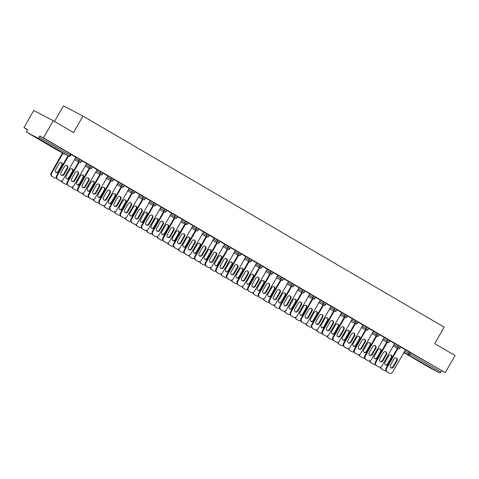 <?xml version="1.0" encoding="UTF-8"?>
<svg xmlns="http://www.w3.org/2000/svg" width="479" height="479" viewBox="0 0 479 479"><rect width="100%" height="100%" fill="white"/><g stroke="black" fill="none" stroke-linecap="round" stroke-linejoin="round"><path stroke-width="0.72" d="M39.829 139.778L48.996 144.874L39.829 139.778M420.508 362.22L429.669 367.315L420.508 362.22M54.534 121.474L63.456 105.835L82.957 116.104L444.153 327.163L434.746 343.647L455.05 355.508L445.248 372.692L410.737 352.742L410.024 353.999L440.884 372.027L441.602 370.776M23.95 127.642L27.596 129.558L26.878 130.815A1.353 0.659 -59.7 0 0 26.782 132.294L37.835 138.114A1.353 0.659 -59.7 0 0 39.092 137.245L39.805 135.988L43.451 137.91L53.259 120.726L33.752 110.451L23.95 127.642L27.507 129.719M440.884 372.027A1.353 0.659 120.3 0 1 439.626 372.896L428.585 367.082A1.353 0.659 120.3 0 1 428.573 367.076A1.353 0.659 120.3 0 1 428.561 367.07M57.642 150.328A1.353 1.353 0 0 0 57.696 150.358A1.353 1.186 117.8 0 1 57.654 150.334A1.353 0.659 -59.7 0 1 57.642 150.328A1.353 0.659 -59.7 0 0 57.642 150.328L26.782 132.294A1.353 0.659 -59.7 0 0 26.794 132.3L57.654 150.334L68.695 156.148L37.835 138.114M53.259 120.726L73.556 132.587L82.957 116.104M43.451 137.91L445.248 372.692M400.636 347.018L405.539 349.886L392.648 371.961A2.712 2.365 117.8 0 1 389.343 373.165A2.712 2.365 117.8 0 1 389.259 373.123L386.781 371.704A2.712 2.365 -62.2 0 1 386.08 368.153L386.583 368.423L397.923 348.544M75.838 157.304L81.885 160.597L81.167 161.854L78.969 160.585L79.688 159.327M39.805 135.988L71.257 154.388L70.545 155.645L69.952 155.28L70.664 154.022M405.288 349.808L410.737 352.742M70.096 186.642A2.712 2.365 -62.2 0 1 70.018 186.606A2.712 2.365 -62.2 0 1 69.934 186.559L70.443 186.828A2.712 2.365 117.8 0 0 70.521 186.87A2.712 2.365 117.8 0 0 73.832 185.666L86.723 163.584L81.813 160.716M97.093 169.722L103.141 173.015L102.422 174.272L100.225 173.003L100.943 171.745M91.351 199.066A2.712 2.365 -62.2 0 1 91.267 199.024A2.712 2.365 -62.2 0 1 91.19 198.977L91.699 199.246A2.712 2.365 117.8 0 0 91.776 199.288A2.712 2.365 117.8 0 0 95.082 198.084L107.979 176.003L103.069 173.141M118.349 182.14L124.396 185.439L123.678 186.69L121.48 185.421L122.193 184.17M112.607 211.484A2.712 2.365 -62.2 0 1 112.523 211.443A2.712 2.365 -62.2 0 1 112.445 211.401L112.954 211.664A2.712 2.365 117.8 0 0 113.032 211.712A2.712 2.365 117.8 0 0 116.337 210.509L129.234 188.427L124.324 185.559M139.605 194.564L145.652 197.857L144.933 199.114L142.736 197.845L143.449 196.588M150.256 200.725L145.58 197.977M160.86 206.982L166.902 210.275L166.189 211.532L163.986 210.263L164.704 209.006M171.512 213.143L166.836 210.401M182.11 219.4L188.157 222.693L187.445 223.95L185.241 222.681L185.96 221.43M176.368 248.745A2.712 2.365 -62.2 0 1 176.29 248.703A2.712 2.365 -62.2 0 1 176.206 248.661L176.715 248.924A2.712 2.365 117.8 0 0 176.793 248.972A2.712 2.365 117.8 0 0 180.104 247.763L192.995 225.687L188.091 222.819M203.365 231.818L209.413 235.117L208.694 236.369L206.497 235.105L207.215 233.848M197.623 261.163A2.712 2.365 -62.2 0 1 197.546 261.121A2.712 2.365 -62.2 0 1 197.462 261.079L197.971 261.342A2.712 2.365 117.8 0 0 198.049 261.39A2.712 2.365 117.8 0 0 201.36 260.187L214.251 238.105L209.341 235.237M224.621 244.242L230.668 247.535L229.95 248.793L227.753 247.523L228.471 246.266M218.879 273.581A2.712 2.365 -62.2 0 1 218.795 273.545A2.712 2.365 -62.2 0 1 218.717 273.497L219.226 273.766A2.712 2.365 117.8 0 0 219.304 273.808A2.712 2.365 117.8 0 0 222.609 272.605L235.506 250.523L230.597 247.655M245.877 256.66L251.924 259.953L251.206 261.211L249.008 259.941L249.721 258.684M240.135 286.005A2.712 2.365 -62.2 0 1 240.051 285.963A2.712 2.365 -62.2 0 1 239.973 285.915L240.482 286.185A2.712 2.365 117.8 0 0 240.56 286.226A2.712 2.365 117.8 0 0 243.865 285.023L256.756 262.941L251.852 260.079M267.132 269.078L273.18 272.377L272.461 273.629L270.264 272.359L270.976 271.108M261.39 298.423A2.712 2.365 -62.2 0 1 261.306 298.381A2.712 2.365 -62.2 0 1 261.229 298.339L261.732 298.603A2.712 2.365 117.8 0 0 261.815 298.651A2.712 2.365 117.8 0 0 265.121 297.447L278.012 275.365L273.108 272.497M288.388 281.502L294.429 284.795L293.717 286.053L291.513 284.783L292.232 283.526M299.04 287.663L294.363 284.915M309.638 293.92L315.685 297.214L314.972 298.471L312.769 297.202L313.488 295.944M320.295 300.082L315.619 297.339M330.893 306.338L336.941 309.632L336.222 310.889L334.025 309.62L334.743 308.368M325.151 335.683A2.712 2.365 -62.2 0 1 325.073 335.641A2.712 2.365 -62.2 0 1 324.99 335.599L325.498 335.863A2.712 2.365 117.8 0 0 325.576 335.911A2.712 2.365 117.8 0 0 328.887 334.701L341.778 312.625L336.869 309.757M352.149 318.757L358.196 322.056L357.478 323.313L355.28 322.044L355.999 320.786M346.407 348.101A2.712 2.365 -62.2 0 1 346.323 348.059A2.712 2.365 -62.2 0 1 346.245 348.017L346.754 348.287A2.712 2.365 117.8 0 0 346.832 348.329A2.712 2.365 117.8 0 0 350.137 347.125L363.034 325.043L358.124 322.175M373.404 331.181L379.452 334.474L378.733 335.731L376.536 334.462L377.248 333.204M367.662 360.519A2.712 2.365 -62.2 0 1 367.579 360.483A2.712 2.365 -62.2 0 1 367.501 360.436L368.01 360.705A2.712 2.365 117.8 0 0 368.088 360.747A2.712 2.365 117.8 0 0 371.393 359.543L384.284 337.461L379.38 334.593M394.66 343.599L400.701 346.892L399.989 348.149L397.792 346.88L398.504 345.622M394.684 343.551L390.008 340.809M384.032 337.39L390.08 340.683L389.361 341.94L387.164 340.671L387.876 339.413M373.428 331.133L368.752 328.384M362.777 324.972L368.824 328.265L368.106 329.522L365.908 328.253L366.621 326.995M335.779 341.892A2.712 2.365 -62.2 0 1 335.695 341.85A2.712 2.365 -62.2 0 1 335.617 341.808L336.126 342.072A2.712 2.365 117.8 0 0 336.204 342.12A2.712 2.365 117.8 0 0 339.515 340.916L352.406 318.834L347.497 315.966M341.521 312.548L347.568 315.847L346.85 317.098L344.652 315.829L345.371 314.577M314.523 329.474A2.712 2.365 -62.2 0 1 314.446 329.432A2.712 2.365 -62.2 0 1 314.362 329.384L314.871 329.654A2.712 2.365 117.8 0 0 314.948 329.696A2.712 2.365 117.8 0 0 318.26 328.492L331.151 306.41L326.241 303.548M320.265 300.129L326.313 303.423L325.594 304.68L323.397 303.411L324.115 302.153M293.268 317.05A2.712 2.365 -62.2 0 1 293.19 317.014A2.712 2.365 -62.2 0 1 293.112 316.966L293.615 317.236A2.712 2.365 117.8 0 0 293.693 317.278A2.712 2.365 117.8 0 0 297.004 316.074L309.895 293.992L304.991 291.124M299.01 287.711L305.057 291.004L304.345 292.262L302.141 290.993L302.86 289.735M272.018 304.632A2.712 2.365 -62.2 0 1 271.934 304.59A2.712 2.365 -62.2 0 1 271.856 304.548L272.359 304.812A2.712 2.365 117.8 0 0 272.443 304.86A2.712 2.365 117.8 0 0 275.748 303.656L288.639 281.574L283.736 278.706M277.76 275.287L283.802 278.586L283.089 279.838L280.886 278.574L281.604 277.317M250.762 292.214A2.712 2.365 -62.2 0 1 250.679 292.172A2.712 2.365 -62.2 0 1 250.601 292.13L251.11 292.394A2.712 2.365 117.8 0 0 251.188 292.441A2.712 2.365 117.8 0 0 254.493 291.232L267.384 269.156L262.48 266.288M256.505 262.869L262.552 266.162L261.833 267.42L259.636 266.15L260.348 264.899M245.901 256.612L241.224 253.87M235.249 250.451L241.296 253.744L240.578 255.002L238.38 253.732L239.093 252.475M224.651 244.194L219.969 241.446M213.993 238.033L220.041 241.326L219.322 242.584L217.125 241.314L217.843 240.057M186.996 254.954A2.712 2.365 -62.2 0 1 186.918 254.912A2.712 2.365 -62.2 0 1 186.834 254.87L187.343 255.133A2.712 2.365 117.8 0 0 187.421 255.181A2.712 2.365 117.8 0 0 190.732 253.978L203.623 231.896L198.719 229.028M192.738 225.609L198.785 228.908L198.067 230.159L195.869 228.89L196.588 227.639M165.74 242.536A2.712 2.365 -62.2 0 1 165.662 242.494A2.712 2.365 -62.2 0 1 165.584 242.446L166.087 242.715A2.712 2.365 117.8 0 0 166.171 242.757A2.712 2.365 117.8 0 0 169.476 241.554L182.367 219.472L177.464 216.61M171.482 213.191L177.529 216.484L176.817 217.741L174.613 216.472L175.332 215.215M144.49 230.112A2.712 2.365 -62.2 0 1 144.407 230.076A2.712 2.365 -62.2 0 1 144.329 230.028L144.832 230.297A2.712 2.365 117.8 0 0 144.915 230.339A2.712 2.365 117.8 0 0 148.221 229.136L161.112 207.054L156.208 204.186M150.232 200.773L156.274 204.066L155.561 205.323L153.364 204.054L154.076 202.797M123.235 217.694A2.712 2.365 -62.2 0 1 123.151 217.652A2.712 2.365 -62.2 0 1 123.073 217.61L123.582 217.873A2.712 2.365 117.8 0 0 123.66 217.921A2.712 2.365 117.8 0 0 126.965 216.718L139.856 194.636L134.952 191.768M128.977 188.349L135.024 191.648L134.306 192.899L132.108 191.636L132.821 190.379M101.979 205.275A2.712 2.365 -62.2 0 1 101.895 205.234A2.712 2.365 -62.2 0 1 101.817 205.192L102.326 205.455A2.712 2.365 117.8 0 0 102.404 205.503A2.712 2.365 117.8 0 0 105.709 204.293L118.606 182.218L113.697 179.35M107.721 175.931L113.768 179.224L113.05 180.481L110.853 179.212L111.565 177.96M97.123 169.674L92.441 166.931M86.465 163.513L92.513 166.806L91.794 168.063L89.597 166.794L90.315 165.536M75.868 157.256L71.191 154.507M396.229 357.885A2.078 1.814 -62.2 0 1 396.588 360.483L393.049 366.68A2.078 1.814 -62.2 0 1 390.78 367.716M388.918 372.943A2.712 2.365 -62.2 0 1 388.834 372.901A2.712 2.365 -62.2 0 1 388.756 372.854L386.781 371.704M397.414 348.275L386.08 368.153M390.421 365.118L393.96 358.915A2.078 1.814 -62.2 0 1 397.091 360.747L393.558 366.95A2.078 1.814 -62.2 0 1 390.421 365.118M386.583 368.423A2.712 2.365 117.8 0 0 387.283 371.967M388.535 356.059L385.002 362.262A2.078 1.814 117.8 0 0 388.134 364.094L391.672 357.891A2.078 1.814 117.8 0 0 388.535 356.059M380.763 366.95A2.712 2.365 117.8 0 0 381.865 369.111L383.841 370.267A2.712 2.365 117.8 0 0 383.919 370.309A2.712 2.365 117.8 0 0 385.781 370.387M381.865 369.111L383.841 370.267M385.356 364.86A2.078 1.814 117.8 0 0 387.631 363.824L391.163 357.627A2.078 1.814 117.8 0 0 390.81 355.029M381.356 368.848A2.712 2.365 -62.2 0 1 380.278 367.13M385.601 351.676A2.078 1.814 -62.2 0 1 385.96 354.268L382.422 360.471A2.078 1.814 -62.2 0 1 380.152 361.507M378.29 366.728A2.712 2.365 -62.2 0 1 378.206 366.692A2.712 2.365 -62.2 0 1 378.129 366.645L376.153 365.495A2.712 2.365 -62.2 0 1 375.452 361.944L375.961 362.208L387.295 342.335M386.787 342.066L375.452 361.944M394.69 343.545L382.02 365.752A2.712 2.365 117.8 0 1 378.715 366.956A2.712 2.365 117.8 0 1 378.638 366.914L376.153 365.495M379.793 358.909L383.332 352.706A2.078 1.814 -62.2 0 1 386.463 354.538L382.931 360.741A2.078 1.814 -62.2 0 1 379.793 358.909M375.961 362.208A2.712 2.365 117.8 0 0 376.662 365.758M374.973 345.461A2.078 1.814 -62.2 0 1 375.332 348.059L371.794 354.262A2.078 1.814 -62.2 0 1 369.525 355.292M367.501 360.436L365.525 359.28A2.712 2.365 -62.2 0 1 364.824 355.735L365.333 355.999L376.668 336.12M376.165 335.857L364.824 355.735M368.01 360.705L365.525 359.28M369.171 352.7L372.704 346.497A2.078 1.814 -62.2 0 1 375.841 348.329L372.303 354.526A2.078 1.814 -62.2 0 1 369.171 352.7M365.333 355.999A2.712 2.365 117.8 0 0 366.034 359.549M364.345 339.252A2.078 1.814 -62.2 0 1 364.705 341.85L361.166 348.053A2.078 1.814 -62.2 0 1 358.897 349.083M357.035 354.31A2.712 2.365 -62.2 0 1 356.951 354.268A2.712 2.365 -62.2 0 1 356.873 354.226L354.897 353.071A2.712 2.365 -62.2 0 1 354.197 349.526L354.705 349.79L366.04 329.911M365.537 329.648L354.197 349.526M373.434 331.121L360.765 353.334A2.712 2.365 117.8 0 1 357.46 354.538A2.712 2.365 117.8 0 1 357.382 354.496L354.897 353.071M358.543 346.485L362.076 340.288A2.078 1.814 -62.2 0 1 365.214 342.12L361.675 348.317A2.078 1.814 -62.2 0 1 358.543 346.485M354.705 349.79A2.712 2.365 117.8 0 0 355.406 353.34M353.718 333.043A2.078 1.814 -62.2 0 1 354.077 335.641L350.538 341.838A2.078 1.814 -62.2 0 1 348.269 342.874M346.245 348.017L344.269 346.862A2.712 2.365 -62.2 0 1 343.569 343.311L344.078 343.581L355.412 323.702M354.909 323.439L343.569 343.311M346.754 348.287L344.269 346.862M347.916 340.276L351.448 334.079A2.078 1.814 -62.2 0 1 354.586 335.911L351.047 342.108A2.078 1.814 -62.2 0 1 347.916 340.276M344.078 343.581A2.712 2.365 117.8 0 0 344.778 347.131M343.09 326.834A2.078 1.814 -62.2 0 1 343.449 329.432L339.91 335.629A2.078 1.814 -62.2 0 1 337.641 336.665M335.617 341.808L333.641 340.653A2.712 2.365 -62.2 0 1 332.941 337.102L333.45 337.372L344.784 317.493M344.281 317.224L332.941 337.102M336.126 342.072L333.641 340.653M337.288 334.067L340.82 327.87A2.078 1.814 -62.2 0 1 343.958 329.696L340.419 335.899A2.078 1.814 -62.2 0 1 337.288 334.067M333.45 337.372A2.712 2.365 117.8 0 0 334.15 340.922M377.913 349.85L374.374 356.053A2.078 1.814 117.8 0 0 377.506 357.885L381.044 351.682A2.078 1.814 117.8 0 0 377.913 349.85M370.135 360.741A2.712 2.365 117.8 0 0 371.237 362.902L373.213 364.058A2.712 2.365 117.8 0 0 373.291 364.1A2.712 2.365 117.8 0 0 375.153 364.178M371.237 362.902L373.213 364.058M374.728 358.651A2.078 1.814 117.8 0 0 377.003 357.615L380.536 351.412A2.078 1.814 117.8 0 0 380.182 348.82M370.728 362.639A2.712 2.365 -62.2 0 1 369.65 360.915M367.285 343.641L363.747 349.844A2.078 1.814 117.8 0 0 366.878 351.67L370.417 345.473A2.078 1.814 117.8 0 0 367.285 343.641M359.507 354.526A2.712 2.365 117.8 0 0 360.609 356.693L362.585 357.849A2.712 2.365 117.8 0 0 362.663 357.891A2.712 2.365 117.8 0 0 364.525 357.963M360.609 356.693L362.585 357.849M364.106 352.436A2.078 1.814 117.8 0 0 366.375 351.406L369.908 345.203A2.078 1.814 117.8 0 0 369.554 342.605M360.1 356.424A2.712 2.365 -62.2 0 1 359.022 354.705M356.657 337.432L353.119 343.629A2.078 1.814 117.8 0 0 356.25 345.461L359.789 339.264A2.078 1.814 117.8 0 0 356.657 337.432M348.88 348.317A2.712 2.365 117.8 0 0 349.981 350.484L351.957 351.64A2.712 2.365 117.8 0 0 352.035 351.682A2.712 2.365 117.8 0 0 353.897 351.754M349.981 350.484L351.957 351.64M353.478 346.227A2.078 1.814 117.8 0 0 355.747 345.197L359.28 338.994A2.078 1.814 117.8 0 0 358.927 336.396M349.478 350.215A2.712 2.365 -62.2 0 1 348.395 348.496M346.03 331.223L342.491 337.42A2.078 1.814 117.8 0 0 345.628 339.252L349.161 333.055A2.078 1.814 117.8 0 0 346.03 331.223M338.258 342.108A2.712 2.365 117.8 0 0 339.354 344.275L341.329 345.425A2.712 2.365 117.8 0 0 341.413 345.473A2.712 2.365 117.8 0 0 343.269 345.545M339.354 344.275L341.329 345.425M342.85 340.018A2.078 1.814 117.8 0 0 345.12 338.982L348.652 332.785A2.078 1.814 117.8 0 0 348.299 330.187M338.851 344.006A2.712 2.365 -62.2 0 1 337.767 342.287M335.402 325.013L331.863 331.211A2.078 1.814 117.8 0 0 335.001 333.043L338.533 326.84A2.078 1.814 117.8 0 0 335.402 325.013M327.63 335.899A2.712 2.365 117.8 0 0 328.726 338.066L330.702 339.216A2.712 2.365 117.8 0 0 330.785 339.264A2.712 2.365 117.8 0 0 332.642 339.336M328.726 338.066L330.702 339.216M332.222 333.809A2.078 1.814 117.8 0 0 334.492 332.773L338.03 326.576A2.078 1.814 117.8 0 0 337.671 323.978M328.223 337.797A2.712 2.365 -62.2 0 1 327.139 336.078M332.468 320.625A2.078 1.814 -62.2 0 1 332.821 323.223L329.289 329.42A2.078 1.814 -62.2 0 1 327.013 330.456M324.99 335.599L323.014 334.444A2.712 2.365 -62.2 0 1 322.313 330.893L322.822 331.163L334.162 311.284M333.653 311.015L322.313 330.893M325.498 335.863L323.014 334.444M326.66 327.858L330.193 321.654A2.078 1.814 -62.2 0 1 333.33 323.487L329.791 329.69A2.078 1.814 -62.2 0 1 326.66 327.858M322.822 331.163A2.712 2.365 117.8 0 0 323.523 334.707M324.774 318.798L321.235 325.001A2.078 1.814 117.8 0 0 324.373 326.834L327.905 320.631A2.078 1.814 117.8 0 0 324.774 318.798M317.002 329.69A2.712 2.365 117.8 0 0 318.098 331.851L320.074 333.007A2.712 2.365 117.8 0 0 320.158 333.055A2.712 2.365 117.8 0 0 322.014 333.127M318.098 331.851L320.074 333.007M321.595 327.6A2.078 1.814 117.8 0 0 323.864 326.564L327.402 320.367A2.078 1.814 117.8 0 0 327.043 317.769M317.595 331.588A2.712 2.365 -62.2 0 1 316.511 329.869M321.84 314.416A2.078 1.814 -62.2 0 1 322.193 317.014L318.661 323.211A2.078 1.814 -62.2 0 1 316.391 324.247M314.362 329.384L312.386 328.235A2.712 2.365 -62.2 0 1 311.685 324.684L312.194 324.954L323.535 305.075M323.026 304.806L311.685 324.684M314.871 329.654L312.386 328.235M316.032 321.649L319.571 315.445A2.078 1.814 -62.2 0 1 322.702 317.278L319.164 323.481A2.078 1.814 -62.2 0 1 316.032 321.649M312.194 324.954A2.712 2.365 117.8 0 0 312.895 328.498M314.146 312.589L310.608 318.792A2.078 1.814 117.8 0 0 313.745 320.625L317.278 314.422A2.078 1.814 117.8 0 0 314.146 312.589M306.374 323.481A2.712 2.365 117.8 0 0 307.476 325.642L309.452 326.798A2.712 2.365 117.8 0 0 309.53 326.84A2.712 2.365 117.8 0 0 311.392 326.918M307.476 325.642L309.452 326.798M310.967 321.391A2.078 1.814 117.8 0 0 313.236 320.355L316.775 314.158A2.078 1.814 117.8 0 0 316.415 311.56M306.967 325.379A2.712 2.365 -62.2 0 1 305.883 323.66M311.212 308.207A2.078 1.814 -62.2 0 1 311.566 310.799L308.033 317.002A2.078 1.814 -62.2 0 1 305.764 318.038M303.896 323.259A2.712 2.365 -62.2 0 1 303.818 323.223A2.712 2.365 -62.2 0 1 303.734 323.175L301.758 322.026A2.712 2.365 -62.2 0 1 301.057 318.475L301.566 318.739L312.907 298.866M312.398 298.597L301.057 318.475M320.301 300.076L307.632 322.283A2.712 2.365 117.8 0 1 304.321 323.487A2.712 2.365 117.8 0 1 304.243 323.445L301.758 322.026M305.404 315.439L308.943 309.236A2.078 1.814 -62.2 0 1 312.074 311.069L308.536 317.272A2.078 1.814 -62.2 0 1 305.404 315.439M301.566 318.739A2.712 2.365 117.8 0 0 302.267 322.289M303.518 306.38L299.986 312.583A2.078 1.814 117.8 0 0 303.117 314.41L306.656 308.213A2.078 1.814 117.8 0 0 303.518 306.38M295.747 317.272A2.712 2.365 117.8 0 0 296.848 319.433L298.824 320.589A2.712 2.365 117.8 0 0 298.902 320.631A2.712 2.365 117.8 0 0 300.764 320.708M296.848 319.433L298.824 320.589M300.339 315.182A2.078 1.814 117.8 0 0 302.608 314.146L306.147 307.943A2.078 1.814 117.8 0 0 305.788 305.351M296.339 319.17A2.712 2.365 -62.2 0 1 295.256 317.445M300.584 301.992A2.078 1.814 -62.2 0 1 300.938 304.59L297.405 310.793A2.078 1.814 -62.2 0 1 295.136 311.823M293.112 316.966L291.136 315.811A2.712 2.365 -62.2 0 1 290.436 312.266L290.939 312.53L302.279 292.651M301.77 292.388L290.436 312.266M293.615 317.236L291.136 315.811M294.777 309.23L298.315 303.027A2.078 1.814 -62.2 0 1 301.447 304.86L297.908 311.057A2.078 1.814 -62.2 0 1 294.777 309.23M290.939 312.53A2.712 2.365 117.8 0 0 291.639 316.08M292.891 300.171L289.358 306.374A2.078 1.814 117.8 0 0 292.489 308.201L296.028 302.004A2.078 1.814 117.8 0 0 292.891 300.171M285.119 311.057A2.712 2.365 117.8 0 0 286.22 313.224L288.196 314.38A2.712 2.365 117.8 0 0 288.274 314.422A2.712 2.365 117.8 0 0 290.136 314.493M286.22 313.224L288.196 314.38M289.711 308.967A2.078 1.814 117.8 0 0 291.98 307.937L295.519 301.734A2.078 1.814 117.8 0 0 295.16 299.136M285.712 312.955A2.712 2.365 -62.2 0 1 284.628 311.236M289.957 295.783A2.078 1.814 -62.2 0 1 290.316 298.381L286.777 304.584A2.078 1.814 -62.2 0 1 284.508 305.614M282.64 310.841A2.712 2.365 -62.2 0 1 282.562 310.799A2.712 2.365 -62.2 0 1 282.484 310.757L280.508 309.602A2.712 2.365 -62.2 0 1 279.808 306.057L280.311 306.321L291.651 286.442M291.142 286.179L279.808 306.057M299.046 287.651L286.376 309.865A2.712 2.365 117.8 0 1 283.071 311.069A2.712 2.365 117.8 0 1 282.987 311.027L280.508 309.602M284.149 303.015L287.687 296.818A2.078 1.814 -62.2 0 1 290.819 298.651L287.286 304.848A2.078 1.814 -62.2 0 1 284.149 303.015M280.311 306.321A2.712 2.365 117.8 0 0 281.011 309.871M282.263 293.962L278.73 300.159A2.078 1.814 117.8 0 0 281.862 301.992L285.4 295.794A2.078 1.814 117.8 0 0 282.263 293.962M274.491 304.848A2.712 2.365 117.8 0 0 275.593 307.015L277.569 308.171A2.712 2.365 117.8 0 0 277.646 308.213A2.712 2.365 117.8 0 0 279.508 308.284M275.593 307.015L277.569 308.171M279.083 302.758A2.078 1.814 117.8 0 0 281.353 301.728L284.891 295.525A2.078 1.814 117.8 0 0 284.532 292.926M275.084 306.746A2.712 2.365 -62.2 0 1 274.006 305.027M279.329 289.573A2.078 1.814 -62.2 0 1 279.688 292.172L276.149 298.369A2.078 1.814 -62.2 0 1 273.88 299.405M271.856 304.548L269.881 303.393A2.712 2.365 -62.2 0 1 269.18 299.842L269.683 300.111L281.023 280.233M280.514 279.97L269.18 299.842M272.359 304.812L269.881 303.393M273.521 296.806L277.06 290.609A2.078 1.814 -62.2 0 1 280.191 292.441L276.658 298.639A2.078 1.814 -62.2 0 1 273.521 296.806M269.683 300.111A2.712 2.365 117.8 0 0 270.384 303.662M271.635 287.753L268.102 293.95A2.078 1.814 117.8 0 0 271.234 295.783L274.772 289.585A2.078 1.814 117.8 0 0 271.635 287.753M263.863 298.639A2.712 2.365 117.8 0 0 264.965 300.806L266.941 301.956A2.712 2.365 117.8 0 0 267.019 302.004A2.712 2.365 117.8 0 0 268.881 302.075M264.965 300.806L266.941 301.956M268.456 296.549A2.078 1.814 117.8 0 0 270.725 295.513L274.263 289.316A2.078 1.814 117.8 0 0 273.904 286.717M264.456 300.537A2.712 2.365 -62.2 0 1 263.378 298.818M268.701 283.364A2.078 1.814 -62.2 0 1 269.06 285.963L265.522 292.16A2.078 1.814 -62.2 0 1 263.252 293.196M261.229 298.339L259.253 297.184A2.712 2.365 -62.2 0 1 258.552 293.633L259.055 293.902L270.396 274.024M269.887 273.754L258.552 293.633M261.732 298.603L259.253 297.184M262.893 290.597L266.432 284.4A2.078 1.814 -62.2 0 1 269.563 286.226L266.031 292.429A2.078 1.814 -62.2 0 1 262.893 290.597M259.055 293.902A2.712 2.365 117.8 0 0 259.762 297.453M261.007 281.544L257.474 287.741A2.078 1.814 117.8 0 0 260.606 289.573L264.145 283.37A2.078 1.814 117.8 0 0 261.007 281.544M253.235 292.429A2.712 2.365 117.8 0 0 254.337 294.597L256.313 295.747A2.712 2.365 117.8 0 0 256.391 295.794A2.712 2.365 117.8 0 0 258.253 295.866M254.337 294.597L256.313 295.747M257.828 290.34A2.078 1.814 117.8 0 0 260.103 289.304L263.636 283.107A2.078 1.814 117.8 0 0 263.282 280.508M253.828 294.328A2.712 2.365 -62.2 0 1 252.75 292.609M258.073 277.155A2.078 1.814 -62.2 0 1 258.432 279.754L254.894 285.951A2.078 1.814 -62.2 0 1 252.625 286.987M250.601 292.13L248.625 290.975A2.712 2.365 -62.2 0 1 247.924 287.424L248.433 287.693L259.768 267.815M259.259 267.545L247.924 287.424M251.11 292.394L248.625 290.975M252.265 284.388L255.804 278.185A2.078 1.814 -62.2 0 1 258.935 280.017L255.403 286.22A2.078 1.814 -62.2 0 1 252.265 284.388M248.433 287.693A2.712 2.365 117.8 0 0 249.134 291.238M250.385 275.329L246.847 281.532A2.078 1.814 117.8 0 0 249.978 283.364L253.517 277.161A2.078 1.814 117.8 0 0 250.385 275.329M242.608 286.22A2.712 2.365 117.8 0 0 243.709 288.382L245.685 289.538A2.712 2.365 117.8 0 0 245.763 289.585A2.712 2.365 117.8 0 0 247.625 289.657M243.709 288.382L245.685 289.538M247.206 284.131A2.078 1.814 117.8 0 0 249.475 283.095L253.008 276.898A2.078 1.814 117.8 0 0 252.655 274.299M243.2 288.118A2.712 2.365 -62.2 0 1 242.123 286.4M247.445 270.946A2.078 1.814 -62.2 0 1 247.805 273.545L244.266 279.742A2.078 1.814 -62.2 0 1 241.997 280.778M239.973 285.915L237.997 284.766A2.712 2.365 -62.2 0 1 237.297 281.215L237.806 281.484L249.14 261.606M248.637 261.336L237.297 281.215M240.482 286.185L237.997 284.766M241.644 278.179L245.176 271.976A2.078 1.814 -62.2 0 1 248.314 273.808L244.775 280.011A2.078 1.814 -62.2 0 1 241.644 278.179M237.806 281.484A2.712 2.365 117.8 0 0 238.506 285.029M239.757 269.12L236.219 275.323A2.078 1.814 117.8 0 0 239.35 277.155L242.889 270.952A2.078 1.814 117.8 0 0 239.757 269.12M231.98 280.011A2.712 2.365 117.8 0 0 233.081 282.173L235.057 283.329A2.712 2.365 117.8 0 0 235.135 283.37A2.712 2.365 117.8 0 0 236.997 283.448M233.081 282.173L235.057 283.329M236.578 277.922A2.078 1.814 117.8 0 0 238.847 276.886L242.38 270.689A2.078 1.814 117.8 0 0 242.027 268.09M232.572 281.909A2.712 2.365 -62.2 0 1 231.495 280.191M236.818 264.737A2.078 1.814 -62.2 0 1 237.177 267.33L233.638 273.533A2.078 1.814 -62.2 0 1 231.369 274.569M229.507 279.79A2.712 2.365 -62.2 0 1 229.423 279.754A2.712 2.365 -62.2 0 1 229.345 279.706L227.369 278.55A2.712 2.365 -62.2 0 1 226.669 275.006L227.178 275.269L238.512 255.397M238.009 255.127L226.669 275.006M245.907 256.606L233.237 278.814A2.712 2.365 117.8 0 1 229.932 280.017A2.712 2.365 117.8 0 1 229.854 279.976L227.369 278.55M231.016 271.97L234.548 265.767A2.078 1.814 -62.2 0 1 237.686 267.599L234.147 273.796A2.078 1.814 -62.2 0 1 231.016 271.97M227.178 275.269A2.712 2.365 117.8 0 0 227.878 278.82M229.13 262.911L225.591 269.114A2.078 1.814 117.8 0 0 228.722 270.94L232.261 264.743A2.078 1.814 117.8 0 0 229.13 262.911M221.352 273.802A2.712 2.365 117.8 0 0 222.454 275.964L224.429 277.119A2.712 2.365 117.8 0 0 224.507 277.161A2.712 2.365 117.8 0 0 226.369 277.239M222.454 275.964L224.429 277.119M225.95 271.713A2.078 1.814 117.8 0 0 228.22 270.677L231.752 264.474A2.078 1.814 117.8 0 0 231.399 261.881M221.951 275.694A2.712 2.365 -62.2 0 1 220.867 273.976M226.19 258.522A2.078 1.814 -62.2 0 1 226.549 261.121L223.01 267.324A2.078 1.814 -62.2 0 1 220.741 268.354M218.717 273.497L216.742 272.341A2.712 2.365 -62.2 0 1 216.041 268.797L216.55 269.06L227.884 249.182M227.381 248.918L216.041 268.797M219.226 273.766L216.742 272.341M220.388 265.761L223.921 259.558A2.078 1.814 -62.2 0 1 227.058 261.39L223.519 267.587A2.078 1.814 -62.2 0 1 220.388 265.761M216.55 269.06A2.712 2.365 117.8 0 0 217.25 272.611M218.502 256.702L214.963 262.905A2.078 1.814 117.8 0 0 218.101 264.731L221.633 258.534A2.078 1.814 117.8 0 0 218.502 256.702M210.73 267.587A2.712 2.365 117.8 0 0 211.826 269.755L213.802 270.91A2.712 2.365 117.8 0 0 213.885 270.952A2.712 2.365 117.8 0 0 215.742 271.024M211.826 269.755L213.802 270.91M215.322 265.498A2.078 1.814 117.8 0 0 217.592 264.468L221.13 258.265A2.078 1.814 117.8 0 0 220.771 255.666M211.323 269.485A2.712 2.365 -62.2 0 1 210.239 267.767M215.568 252.313A2.078 1.814 -62.2 0 1 215.921 254.912L212.383 261.115A2.078 1.814 -62.2 0 1 210.113 262.145M208.251 267.372A2.712 2.365 -62.2 0 1 208.167 267.33A2.712 2.365 -62.2 0 1 208.09 267.288L206.114 266.132A2.712 2.365 -62.2 0 1 205.413 262.588L205.922 262.851L217.262 242.973M216.753 242.709L205.413 262.588M224.651 244.182L211.987 266.396A2.712 2.365 117.8 0 1 208.676 267.599A2.712 2.365 117.8 0 1 208.599 267.557L206.114 266.132M209.76 259.546L213.293 253.349A2.078 1.814 -62.2 0 1 216.43 255.181L212.892 261.378A2.078 1.814 -62.2 0 1 209.76 259.546M205.922 262.851A2.712 2.365 117.8 0 0 206.623 266.402M207.874 250.493L204.335 256.69A2.078 1.814 117.8 0 0 207.473 258.522L211.005 252.325A2.078 1.814 117.8 0 0 207.874 250.493M200.102 261.378A2.712 2.365 117.8 0 0 201.198 263.546L203.174 264.701A2.712 2.365 117.8 0 0 203.258 264.743A2.712 2.365 117.8 0 0 205.114 264.815M201.198 263.546L203.174 264.701M204.695 259.289A2.078 1.814 117.8 0 0 206.964 258.259L210.503 252.056A2.078 1.814 117.8 0 0 210.143 249.457M200.695 263.276A2.712 2.365 -62.2 0 1 199.611 261.558M204.94 246.104A2.078 1.814 -62.2 0 1 205.293 248.703L201.761 254.9A2.078 1.814 -62.2 0 1 199.486 255.936M197.462 261.079L195.486 259.923A2.712 2.365 -62.2 0 1 194.785 256.373L195.294 256.642L206.635 236.764M206.126 236.5L194.785 256.373M197.971 261.342L195.486 259.923M199.132 253.337L202.671 247.14A2.078 1.814 -62.2 0 1 205.802 248.972L202.264 255.169A2.078 1.814 -62.2 0 1 199.132 253.337M195.294 256.642A2.712 2.365 117.8 0 0 195.995 260.193M197.246 244.284L193.708 250.481A2.078 1.814 117.8 0 0 196.845 252.313L200.378 246.116A2.078 1.814 117.8 0 0 197.246 244.284M189.474 255.169A2.712 2.365 117.8 0 0 190.576 257.337L192.546 258.486A2.712 2.365 117.8 0 0 192.63 258.534A2.712 2.365 117.8 0 0 194.486 258.606M190.576 257.337L192.546 258.486M194.067 253.08A2.078 1.814 117.8 0 0 196.336 252.044L199.875 245.847A2.078 1.814 117.8 0 0 199.515 243.248M190.067 257.067A2.712 2.365 -62.2 0 1 188.983 255.349M194.312 239.895A2.078 1.814 -62.2 0 1 194.666 242.494L191.133 248.691A2.078 1.814 -62.2 0 1 188.864 249.727M186.834 254.87L184.858 253.714A2.712 2.365 -62.2 0 1 184.158 250.164L184.666 250.433L196.007 230.555M195.498 230.285L184.158 250.164M187.343 255.133L184.858 253.714M188.504 247.128L192.043 240.931A2.078 1.814 -62.2 0 1 195.175 242.757L191.636 248.96A2.078 1.814 -62.2 0 1 188.504 247.128M184.666 250.433A2.712 2.365 117.8 0 0 185.367 253.984M186.618 238.075L183.08 244.272A2.078 1.814 117.8 0 0 186.217 246.104L189.75 239.901A2.078 1.814 117.8 0 0 186.618 238.075M178.847 248.96A2.712 2.365 117.8 0 0 179.948 251.128L181.924 252.277A2.712 2.365 117.8 0 0 182.002 252.325A2.712 2.365 117.8 0 0 183.864 252.397M179.948 251.128L181.924 252.277M183.439 246.871A2.078 1.814 117.8 0 0 185.708 245.835L189.247 239.638A2.078 1.814 117.8 0 0 188.888 237.039M179.439 250.858A2.712 2.365 -62.2 0 1 178.356 249.14M183.685 233.686A2.078 1.814 -62.2 0 1 184.038 236.285L180.505 242.482A2.078 1.814 -62.2 0 1 178.236 243.518M176.206 248.661L174.236 247.505A2.712 2.365 -62.2 0 1 173.53 243.955L174.039 244.224L185.379 224.346M184.87 224.076L173.53 243.955M176.715 248.924L174.236 247.505M177.877 240.919L181.415 234.716A2.078 1.814 -62.2 0 1 184.547 236.548L181.008 242.751A2.078 1.814 -62.2 0 1 177.877 240.919M174.039 244.224A2.712 2.365 117.8 0 0 174.739 247.769M175.991 231.86L172.458 238.063A2.078 1.814 117.8 0 0 175.589 239.895L179.128 233.692A2.078 1.814 117.8 0 0 175.991 231.86M168.219 242.751A2.712 2.365 117.8 0 0 169.321 244.913L171.296 246.068A2.712 2.365 117.8 0 0 171.374 246.116A2.712 2.365 117.8 0 0 173.236 246.188M169.321 244.913L171.296 246.068M172.811 240.662A2.078 1.814 117.8 0 0 175.08 239.626L178.619 233.429A2.078 1.814 117.8 0 0 178.26 230.83M168.812 244.649A2.712 2.365 -62.2 0 1 167.728 242.931M173.057 227.477A2.078 1.814 -62.2 0 1 173.41 230.076L169.877 236.273A2.078 1.814 -62.2 0 1 167.608 237.309M165.584 242.446L163.608 241.296A2.712 2.365 -62.2 0 1 162.908 237.746L163.411 238.015L174.751 218.137M174.242 217.867L162.908 237.746M166.087 242.715L163.608 241.296M167.249 234.71L170.787 228.507A2.078 1.814 -62.2 0 1 173.919 230.339L170.386 236.542A2.078 1.814 -62.2 0 1 167.249 234.71M163.411 238.015A2.712 2.365 117.8 0 0 164.111 241.56M165.363 225.651L161.83 231.854A2.078 1.814 117.8 0 0 164.962 233.686L168.5 227.483A2.078 1.814 117.8 0 0 165.363 225.651M157.591 236.542A2.712 2.365 117.8 0 0 158.693 238.704L160.669 239.859A2.712 2.365 117.8 0 0 160.746 239.901A2.712 2.365 117.8 0 0 162.609 239.979M158.693 238.704L160.669 239.859M162.183 234.453A2.078 1.814 117.8 0 0 164.453 233.417L167.991 227.22A2.078 1.814 117.8 0 0 167.632 224.621M158.184 238.44A2.712 2.365 -62.2 0 1 157.1 236.722M162.429 221.262A2.078 1.814 -62.2 0 1 162.788 223.861L159.25 230.064A2.078 1.814 -62.2 0 1 156.98 231.1M155.112 236.321A2.712 2.365 -62.2 0 1 155.034 236.285A2.712 2.365 -62.2 0 1 154.957 236.237L152.981 235.081A2.712 2.365 -62.2 0 1 152.28 231.537L152.783 231.8L164.123 211.928M163.614 211.658L152.28 231.537M171.518 213.137L158.848 235.345A2.712 2.365 117.8 0 1 155.543 236.548A2.712 2.365 117.8 0 1 155.459 236.506L152.981 235.081M156.621 228.501L160.16 222.298A2.078 1.814 -62.2 0 1 163.291 224.13L159.758 230.327A2.078 1.814 -62.2 0 1 156.621 228.501M152.783 231.8A2.712 2.365 117.8 0 0 153.484 235.351M154.735 219.442L151.202 225.645A2.078 1.814 117.8 0 0 154.334 227.471L157.872 221.274A2.078 1.814 117.8 0 0 154.735 219.442M146.963 230.333A2.712 2.365 117.8 0 0 148.065 232.495L150.041 233.65A2.712 2.365 117.8 0 0 150.119 233.692A2.712 2.365 117.8 0 0 151.981 233.77M148.065 232.495L150.041 233.65M151.556 228.243A2.078 1.814 117.8 0 0 153.825 227.208L157.363 221.005A2.078 1.814 117.8 0 0 157.004 218.406M147.556 232.225A2.712 2.365 -62.2 0 1 146.478 230.507M151.801 215.053A2.078 1.814 -62.2 0 1 152.16 217.652L148.622 223.855A2.078 1.814 -62.2 0 1 146.352 224.885M144.329 230.028L142.353 228.872A2.712 2.365 -62.2 0 1 141.652 225.328L142.155 225.591L153.496 205.713M152.987 205.449L141.652 225.328M144.832 230.297L142.353 228.872M145.993 222.292L149.532 216.089A2.078 1.814 -62.2 0 1 152.663 217.921L149.131 224.118A2.078 1.814 -62.2 0 1 145.993 222.292M142.155 225.591A2.712 2.365 117.8 0 0 142.856 229.142M144.107 213.233L140.575 219.436A2.078 1.814 117.8 0 0 143.706 221.262L147.245 215.065A2.078 1.814 117.8 0 0 144.107 213.233M136.335 224.118A2.712 2.365 117.8 0 0 137.437 226.286L139.413 227.441A2.712 2.365 117.8 0 0 139.491 227.483A2.712 2.365 117.8 0 0 141.353 227.555M137.437 226.286L139.413 227.441M140.928 222.028A2.078 1.814 117.8 0 0 143.197 220.999L146.736 214.796A2.078 1.814 117.8 0 0 146.382 212.197M136.928 226.016A2.712 2.365 -62.2 0 1 135.85 224.298M141.173 208.844A2.078 1.814 -62.2 0 1 141.533 211.443L137.994 217.646A2.078 1.814 -62.2 0 1 135.725 218.675M133.863 223.903A2.712 2.365 -62.2 0 1 133.779 223.861A2.712 2.365 -62.2 0 1 133.701 223.819L131.725 222.663A2.712 2.365 -62.2 0 1 131.024 219.119L131.533 219.382L142.868 199.504M142.359 199.24L131.024 219.119M150.262 200.713L137.593 222.927A2.712 2.365 117.8 0 1 134.288 224.13A2.712 2.365 117.8 0 1 134.21 224.088L131.725 222.663M135.365 216.077L138.904 209.88A2.078 1.814 -62.2 0 1 142.035 211.712L138.503 217.909A2.078 1.814 -62.2 0 1 135.365 216.077M131.533 219.382A2.712 2.365 117.8 0 0 132.234 222.933M133.485 207.024L129.947 213.221A2.078 1.814 117.8 0 0 133.078 215.053L136.617 208.856A2.078 1.814 117.8 0 0 133.485 207.024M125.708 217.909A2.712 2.365 117.8 0 0 126.809 220.077L128.785 221.232A2.712 2.365 117.8 0 0 128.863 221.274A2.712 2.365 117.8 0 0 130.725 221.346M126.809 220.077L128.785 221.232M130.3 215.819A2.078 1.814 117.8 0 0 132.575 214.79L136.108 208.587A2.078 1.814 117.8 0 0 135.755 205.988M126.3 219.807A2.712 2.365 -62.2 0 1 125.223 218.089M130.545 202.635A2.078 1.814 -62.2 0 1 130.905 205.234L127.366 211.431A2.078 1.814 -62.2 0 1 125.097 212.466M123.073 217.61L121.097 216.454A2.712 2.365 -62.2 0 1 120.397 212.904L120.906 213.173L132.24 193.294M131.737 193.031L120.397 212.904M123.582 217.873L121.097 216.454M124.738 209.868L128.276 203.671A2.078 1.814 -62.2 0 1 131.408 205.503L127.875 211.7A2.078 1.814 -62.2 0 1 124.738 209.868M120.906 213.173A2.712 2.365 117.8 0 0 121.606 216.724M122.858 200.815L119.319 207.012A2.078 1.814 117.8 0 0 122.45 208.844L125.989 202.647A2.078 1.814 117.8 0 0 122.858 200.815M115.08 211.7A2.712 2.365 117.8 0 0 116.181 213.868L118.157 215.017A2.712 2.365 117.8 0 0 118.235 215.065A2.712 2.365 117.8 0 0 120.097 215.137M116.181 213.868L118.157 215.017M119.678 209.61A2.078 1.814 117.8 0 0 121.947 208.575L125.48 202.377A2.078 1.814 117.8 0 0 125.127 199.779M115.673 213.598A2.712 2.365 -62.2 0 1 114.595 211.88M119.918 196.426A2.078 1.814 -62.2 0 1 120.277 199.024L116.738 205.222A2.078 1.814 -62.2 0 1 114.469 206.257M112.445 211.401L110.469 210.245A2.712 2.365 -62.2 0 1 109.769 206.694L110.278 206.964L121.612 187.085M121.109 186.816L109.769 206.694M112.954 211.664L110.469 210.245M114.116 203.659L117.648 197.462A2.078 1.814 -62.2 0 1 120.786 199.288L117.247 205.491A2.078 1.814 -62.2 0 1 114.116 203.659M110.278 206.964A2.712 2.365 117.8 0 0 110.978 210.515M112.23 194.606L108.691 200.803A2.078 1.814 117.8 0 0 111.823 202.635L115.361 196.432A2.078 1.814 117.8 0 0 112.23 194.606M104.452 205.491A2.712 2.365 117.8 0 0 105.554 207.658L107.53 208.808A2.712 2.365 117.8 0 0 107.607 208.856A2.712 2.365 117.8 0 0 109.469 208.928M105.554 207.658L107.53 208.808M109.05 203.401A2.078 1.814 117.8 0 0 111.32 202.366L114.852 196.168A2.078 1.814 117.8 0 0 114.499 193.57M105.051 207.389A2.712 2.365 -62.2 0 1 103.967 205.671M109.29 190.217A2.078 1.814 -62.2 0 1 109.649 192.815L106.11 199.013A2.078 1.814 -62.2 0 1 103.841 200.048M101.817 205.192L99.842 204.036A2.712 2.365 -62.2 0 1 99.141 200.485L99.65 200.755L110.984 180.876M110.481 180.607L99.141 200.485M102.326 205.455L99.842 204.036M103.488 197.45L107.021 191.247A2.078 1.814 -62.2 0 1 110.158 193.079L106.619 199.282A2.078 1.814 -62.2 0 1 103.488 197.45M99.65 200.755A2.712 2.365 117.8 0 0 100.35 204.299M101.602 188.391L98.063 194.594A2.078 1.814 117.8 0 0 101.201 196.426L104.733 190.223A2.078 1.814 117.8 0 0 101.602 188.391M93.824 199.282A2.712 2.365 117.8 0 0 94.926 201.443L96.902 202.599A2.712 2.365 117.8 0 0 96.986 202.647A2.712 2.365 117.8 0 0 98.842 202.719M94.926 201.443L96.902 202.599M98.423 197.192A2.078 1.814 117.8 0 0 100.692 196.156L104.224 189.959A2.078 1.814 117.8 0 0 103.871 187.361M94.423 201.18A2.712 2.365 -62.2 0 1 93.339 199.462M98.662 184.008A2.078 1.814 -62.2 0 1 99.021 186.606L95.483 192.803A2.078 1.814 -62.2 0 1 93.213 193.839M91.19 198.977L89.214 197.827A2.712 2.365 -62.2 0 1 88.513 194.276L89.022 194.546L100.356 174.667M99.854 174.398L88.513 194.276M91.699 199.246L89.214 197.827M92.86 191.241L96.393 185.038A2.078 1.814 -62.2 0 1 99.53 186.87L95.992 193.073A2.078 1.814 -62.2 0 1 92.86 191.241M89.022 194.546A2.712 2.365 117.8 0 0 89.723 198.09M90.974 182.182L87.435 188.385A2.078 1.814 117.8 0 0 90.573 190.217L94.106 184.014A2.078 1.814 117.8 0 0 90.974 182.182M83.202 193.073A2.712 2.365 117.8 0 0 84.298 195.234L86.274 196.39A2.712 2.365 117.8 0 0 86.358 196.432A2.712 2.365 117.8 0 0 88.214 196.51M84.298 195.234L86.274 196.39M87.795 190.983A2.078 1.814 117.8 0 0 90.064 189.947L93.603 183.744A2.078 1.814 117.8 0 0 93.243 181.152M83.795 194.971A2.712 2.365 -62.2 0 1 82.711 193.253M88.04 177.793A2.078 1.814 -62.2 0 1 88.393 180.391L84.855 186.594A2.078 1.814 -62.2 0 1 82.586 187.63M80.723 192.851A2.712 2.365 -62.2 0 1 80.646 192.815A2.712 2.365 -62.2 0 1 80.562 192.768L78.586 191.612A2.712 2.365 -62.2 0 1 77.885 188.067L78.394 188.331L89.735 168.458M89.226 168.189L77.885 188.067M97.123 169.668L84.46 191.875A2.712 2.365 117.8 0 1 81.149 193.079A2.712 2.365 117.8 0 1 81.071 193.037L78.586 191.612M82.232 185.032L85.765 178.829A2.078 1.814 -62.2 0 1 88.902 180.661L85.364 186.858A2.078 1.814 -62.2 0 1 82.232 185.032M78.394 188.331A2.712 2.365 117.8 0 0 79.095 191.881M80.346 175.973L76.808 182.176A2.078 1.814 117.8 0 0 79.945 184.002L83.478 177.805A2.078 1.814 117.8 0 0 80.346 175.973M72.574 186.864A2.712 2.365 117.8 0 0 73.67 189.025L75.646 190.181A2.712 2.365 117.8 0 0 75.73 190.223A2.712 2.365 117.8 0 0 77.586 190.301M73.67 189.025L75.646 190.181M77.167 184.774A2.078 1.814 117.8 0 0 79.436 183.738L82.975 177.535A2.078 1.814 117.8 0 0 82.616 174.937M73.167 188.756A2.712 2.365 -62.2 0 1 72.084 187.038M77.412 171.584A2.078 1.814 -62.2 0 1 77.766 174.182L74.233 180.385A2.078 1.814 -62.2 0 1 71.958 181.415M69.934 186.559L67.958 185.403A2.712 2.365 -62.2 0 1 67.258 181.858L67.767 182.122L79.107 162.243M78.598 161.98L67.258 181.858M70.443 186.828L67.958 185.403M71.605 178.823L75.143 172.62A2.078 1.814 -62.2 0 1 78.275 174.452L74.736 180.649A2.078 1.814 -62.2 0 1 71.605 178.823M67.767 182.122A2.712 2.365 117.8 0 0 68.467 185.672M69.718 169.764L66.18 175.961A2.078 1.814 117.8 0 0 69.317 177.793L72.85 171.596A2.078 1.814 117.8 0 0 69.718 169.764M61.947 180.649A2.712 2.365 117.8 0 0 63.048 182.816L65.024 183.972A2.712 2.365 117.8 0 0 65.102 184.014A2.712 2.365 117.8 0 0 66.964 184.086M63.048 182.816L65.024 183.972M66.539 178.559A2.078 1.814 117.8 0 0 68.808 177.529L72.347 171.326A2.078 1.814 117.8 0 0 71.988 168.728M62.539 182.547A2.712 2.365 -62.2 0 1 61.456 180.828M66.785 165.375A2.078 1.814 -62.2 0 1 67.138 167.973L63.605 174.176A2.078 1.814 -62.2 0 1 61.336 175.206M59.468 180.433A2.712 2.365 -62.2 0 1 59.39 180.391A2.712 2.365 -62.2 0 1 59.306 180.349L57.33 179.194A2.712 2.365 -62.2 0 1 56.63 175.649L57.139 175.913L68.479 156.034M67.97 155.771L56.63 175.649M75.874 157.244L63.204 179.457A2.712 2.365 117.8 0 1 59.893 180.661A2.712 2.365 117.8 0 1 59.815 180.619L57.33 179.194M60.977 172.608L64.515 166.411A2.078 1.814 -62.2 0 1 67.647 168.243L64.108 174.44A2.078 1.814 -62.2 0 1 60.977 172.608M57.139 175.913A2.712 2.365 117.8 0 0 57.839 179.463M59.091 163.555L55.552 169.752A2.078 1.814 117.8 0 0 58.689 171.584L62.222 165.387A2.078 1.814 117.8 0 0 59.091 163.555M63.054 153.178L51.72 173.057A2.712 2.365 117.8 0 0 52.421 176.607L54.396 177.763A2.712 2.365 117.8 0 0 54.474 177.805A2.712 2.365 117.8 0 0 56.336 177.877M62.551 152.915L51.211 172.793L51.72 173.057M52.421 176.607L54.396 177.763M55.911 172.35A2.078 1.814 117.8 0 0 58.181 171.32L61.719 165.117A2.078 1.814 117.8 0 0 61.36 162.519M51.912 176.338A2.712 2.365 -62.2 0 1 51.211 172.793M439.626 372.896L403.875 352.287M428.573 367.076L403.719 352.55L428.585 367.082M404.569 351.065L410.024 353.999A1.353 0.659 120.3 0 1 408.767 354.867A1.353 1.186 -62.2 0 1 408.413 353.089L409.132 351.837M39.092 137.245L69.952 155.28A1.353 0.659 -59.7 0 1 68.695 156.148A1.353 1.186 117.8 0 0 68.731 156.172A1.353 1.353 0 0 0 70.545 155.645M393.942 344.856L397.792 346.88A1.353 1.186 -62.2 0 0 398.139 348.658A1.353 1.186 117.8 0 0 398.181 348.676A1.353 1.353 0 0 0 399.989 348.149M383.314 338.647L387.164 340.671A1.353 1.186 -62.2 0 0 387.511 342.443A1.353 1.186 117.8 0 0 387.553 342.467A1.353 1.353 0 0 0 389.361 341.94M372.686 332.432L376.536 334.462A1.353 1.186 -62.2 0 0 376.883 336.234A1.353 1.186 117.8 0 0 376.925 336.258A1.353 1.353 0 0 0 378.733 335.731M362.058 326.223L365.908 328.253A1.353 1.186 -62.2 0 0 366.255 330.025A1.353 1.186 117.8 0 0 366.297 330.049A1.353 1.353 0 0 0 368.106 329.522M351.43 320.014L355.28 322.044A1.353 1.186 -62.2 0 0 355.628 323.816A1.353 1.186 117.8 0 0 355.669 323.84A1.353 1.353 0 0 0 357.478 323.313M340.803 313.805L344.652 315.829A1.353 1.186 -62.2 0 0 345.006 317.607A1.353 1.186 117.8 0 0 345.042 317.625A1.353 1.353 0 0 0 346.85 317.098M330.181 307.596L334.025 309.62A1.353 1.186 -62.2 0 0 334.378 311.398A1.353 1.186 117.8 0 0 334.414 311.416A1.353 1.353 0 0 0 336.222 310.889M319.553 301.387L323.397 303.411A1.353 1.186 -62.2 0 0 323.75 305.189A1.353 1.186 117.8 0 0 323.786 305.207A1.353 1.353 0 0 0 325.594 304.68M308.925 295.178L312.769 297.202A1.353 1.186 -62.2 0 0 313.122 298.974A1.353 1.186 117.8 0 0 313.158 298.998A1.353 1.353 0 0 0 314.972 298.471M298.297 288.963L302.141 290.993A1.353 1.186 -62.2 0 0 302.494 292.765A1.353 1.186 117.8 0 0 302.53 292.789A1.353 1.353 0 0 0 304.345 292.262M287.669 282.754L291.513 284.783A1.353 1.186 -62.2 0 0 291.867 286.556A1.353 1.186 117.8 0 0 291.909 286.58A1.353 1.353 0 0 0 293.717 286.053M277.042 276.545L280.886 278.574A1.353 1.186 -62.2 0 0 281.239 280.347A1.353 1.186 117.8 0 0 281.281 280.371A1.353 1.353 0 0 0 283.089 279.838M266.414 270.336L270.264 272.359A1.353 1.186 -62.2 0 0 270.611 274.138A1.353 1.186 117.8 0 0 270.653 274.156A1.353 1.353 0 0 0 272.461 273.629M255.786 264.127L259.636 266.15A1.353 1.186 -62.2 0 0 259.983 267.929A1.353 1.186 117.8 0 0 260.025 267.947A1.353 1.353 0 0 0 261.833 267.42M245.158 257.918L249.008 259.941A1.353 1.186 -62.2 0 0 249.355 261.72A1.353 1.186 117.8 0 0 249.397 261.738A1.353 1.353 0 0 0 251.206 261.211M234.53 251.709L238.38 253.732A1.353 1.186 -62.2 0 0 238.728 255.505A1.353 1.186 117.8 0 0 238.77 255.529A1.353 1.353 0 0 0 240.578 255.002M223.903 245.493L227.753 247.523A1.353 1.186 -62.2 0 0 228.1 249.296A1.353 1.186 117.8 0 0 228.142 249.319A1.353 1.353 0 0 0 229.95 248.793M213.281 239.284L217.125 241.314A1.353 1.186 -62.2 0 0 217.478 243.087A1.353 1.186 117.8 0 0 217.514 243.11A1.353 1.353 0 0 0 219.322 242.584M202.653 233.075L206.497 235.105A1.353 1.186 -62.2 0 0 206.85 236.877A1.353 1.186 117.8 0 0 206.886 236.901A1.353 1.353 0 0 0 208.694 236.369M192.025 226.866L195.869 228.89A1.353 1.186 -62.2 0 0 196.222 230.668A1.353 1.186 117.8 0 0 196.258 230.686A1.353 1.353 0 0 0 198.067 230.159M181.397 220.657L185.241 222.681A1.353 1.186 -62.2 0 0 185.595 224.459A1.353 1.186 117.8 0 0 185.63 224.477A1.353 1.353 0 0 0 187.445 223.95M170.769 214.448L174.613 216.472A1.353 1.186 -62.2 0 0 174.967 218.25A1.353 1.186 117.8 0 0 175.009 218.268A1.353 1.353 0 0 0 176.817 217.741M160.142 208.239L163.986 210.263A1.353 1.186 -62.2 0 0 164.339 212.035A1.353 1.186 117.8 0 0 164.381 212.059A1.353 1.353 0 0 0 166.189 211.532M149.514 202.024L153.364 204.054A1.353 1.186 -62.2 0 0 153.711 205.826A1.353 1.186 117.8 0 0 153.753 205.85A1.353 1.353 0 0 0 155.561 205.323M138.886 195.815L142.736 197.845A1.353 1.186 -62.2 0 0 143.083 199.617A1.353 1.186 117.8 0 0 143.125 199.641A1.353 1.353 0 0 0 144.933 199.114M128.258 189.606L132.108 191.636A1.353 1.186 -62.2 0 0 132.455 193.408A1.353 1.186 117.8 0 0 132.497 193.432A1.353 1.353 0 0 0 134.306 192.899M117.63 183.397L121.48 185.421A1.353 1.186 -62.2 0 0 121.828 187.199A1.353 1.186 117.8 0 0 121.87 187.217A1.353 1.353 0 0 0 123.678 186.69M107.003 177.188L110.853 179.212A1.353 1.186 -62.2 0 0 111.2 180.99A1.353 1.186 117.8 0 0 111.242 181.008A1.353 1.353 0 0 0 113.05 180.481M96.375 170.979L100.225 173.003A1.353 1.186 -62.2 0 0 100.572 174.775A1.353 1.186 117.8 0 0 100.614 174.799A1.353 1.353 0 0 0 102.422 174.272M85.753 164.77L89.597 166.794A1.353 1.186 -62.2 0 0 89.95 168.566A1.353 1.186 117.8 0 0 89.986 168.59A1.353 1.353 0 0 0 91.794 168.063M75.125 158.555L78.969 160.585A1.353 1.186 -62.2 0 0 79.322 162.357A1.353 1.186 117.8 0 0 79.358 162.381A1.353 1.353 0 0 0 81.167 161.854M68.731 156.172L57.696 150.358A1.353 1.186 117.8 0 0 57.737 150.376M388.756 372.854L389.259 373.123M397.091 360.747L396.588 360.483M393.558 366.95L393.049 366.68M391.163 357.627L391.672 357.891M387.631 363.824L388.134 364.094M378.129 366.645L378.638 366.914M386.463 354.538L385.96 354.268M382.931 360.741L382.422 360.471M375.841 348.329L375.332 348.059M372.303 354.526L371.794 354.262M356.873 354.226L357.382 354.496M365.214 342.12L364.705 341.85M361.675 348.317L361.166 348.053M354.586 335.911L354.077 335.641M351.047 342.108L350.538 341.838M343.958 329.696L343.449 329.432M340.419 335.899L339.91 335.629M380.536 351.412L381.044 351.682M377.003 357.615L377.506 357.885M369.908 345.203L370.417 345.473M366.375 351.406L366.878 351.67M359.28 338.994L359.789 339.264M355.747 345.197L356.25 345.461M348.652 332.785L349.161 333.055M345.12 338.982L345.628 339.252M338.03 326.576L338.533 326.84M334.492 332.773L335.001 333.043M333.33 323.487L332.821 323.223M329.791 329.69L329.289 329.42M327.402 320.367L327.905 320.631M323.864 326.564L324.373 326.834M322.702 317.278L322.193 317.014M319.164 323.481L318.661 323.211M316.775 314.158L317.278 314.422M313.236 320.355L313.745 320.625M303.734 323.175L304.243 323.445M312.074 311.069L311.566 310.799M308.536 317.272L308.033 317.002M306.147 307.943L306.656 308.213M302.608 314.146L303.117 314.41M301.447 304.86L300.938 304.59M297.908 311.057L297.405 310.793M295.519 301.734L296.028 302.004M291.98 307.937L292.489 308.201M282.484 310.757L282.987 311.027M290.819 298.651L290.316 298.381M287.286 304.848L286.777 304.584M284.891 295.525L285.4 295.794M281.353 301.728L281.862 301.992M280.191 292.441L279.688 292.172M276.658 298.639L276.149 298.369M274.263 289.316L274.772 289.585M270.725 295.513L271.234 295.783M269.563 286.226L269.06 285.963M266.031 292.429L265.522 292.16M263.636 283.107L264.145 283.37M260.103 289.304L260.606 289.573M258.935 280.017L258.432 279.754M255.403 286.22L254.894 285.951M253.008 276.898L253.517 277.161M249.475 283.095L249.978 283.364M248.314 273.808L247.805 273.545M244.775 280.011L244.266 279.742M242.38 270.689L242.889 270.952M238.847 276.886L239.35 277.155M229.345 279.706L229.854 279.976M237.686 267.599L237.177 267.33M234.147 273.796L233.638 273.533M231.752 264.474L232.261 264.743M228.22 270.677L228.722 270.94M227.058 261.39L226.549 261.121M223.519 267.587L223.01 267.324M221.13 258.265L221.633 258.534M217.592 264.468L218.101 264.731M208.09 267.288L208.599 267.557M216.43 255.181L215.921 254.912M212.892 261.378L212.383 261.115M210.503 252.056L211.005 252.325M206.964 258.259L207.473 258.522M205.802 248.972L205.293 248.703M202.264 255.169L201.761 254.9M199.875 245.847L200.378 246.116M196.336 252.044L196.845 252.313M195.175 242.757L194.666 242.494M191.636 248.96L191.133 248.691M189.247 239.638L189.75 239.901M185.708 245.835L186.217 246.104M184.547 236.548L184.038 236.285M181.008 242.751L180.505 242.482M178.619 233.429L179.128 233.692M175.08 239.626L175.589 239.895M173.919 230.339L173.41 230.076M170.386 236.542L169.877 236.273M167.991 227.22L168.5 227.483M164.453 233.417L164.962 233.686M154.957 236.237L155.459 236.506M163.291 224.13L162.788 223.861M159.758 230.327L159.25 230.064M157.363 221.005L157.872 221.274M153.825 227.208L154.334 227.471M152.663 217.921L152.16 217.652M149.131 224.118L148.622 223.855M146.736 214.796L147.245 215.065M143.197 220.999L143.706 221.262M133.701 223.819L134.21 224.088M142.035 211.712L141.533 211.443M138.503 217.909L137.994 217.646M136.108 208.587L136.617 208.856M132.575 214.79L133.078 215.053M131.408 205.503L130.905 205.234M127.875 211.7L127.366 211.431M125.48 202.377L125.989 202.647M121.947 208.575L122.45 208.844M120.786 199.288L120.277 199.024M117.247 205.491L116.738 205.222M114.852 196.168L115.361 196.432M111.32 202.366L111.823 202.635M110.158 193.079L109.649 192.815M106.619 199.282L106.11 199.013M104.224 189.959L104.733 190.223M100.692 196.156L101.201 196.426M99.53 186.87L99.021 186.606M95.992 193.073L95.483 192.803M93.603 183.744L94.106 184.014M90.064 189.947L90.573 190.217M80.562 192.768L81.071 193.037M88.902 180.661L88.393 180.391M85.364 186.858L84.855 186.594M82.975 177.535L83.478 177.805M79.436 183.738L79.945 184.002M78.275 174.452L77.766 174.182M74.736 180.649L74.233 180.385M72.347 171.326L72.85 171.596M68.808 177.529L69.317 177.793M59.306 180.349L59.815 180.619M67.647 168.243L67.138 167.973M64.108 174.44L63.605 174.176M61.719 165.117L62.222 165.387M58.181 171.32L58.689 171.584M393.247 346.077L398.181 348.676M382.619 339.868L387.553 342.467M371.991 333.659L376.925 336.258M361.364 327.45L366.297 330.049M350.736 321.235L355.669 323.84M340.108 315.026L345.042 317.625M329.48 308.817L334.414 311.416M318.852 302.608L323.786 305.207M308.225 296.399L313.158 298.998M297.597 290.19L302.53 292.789M286.969 283.981L291.909 286.58M276.341 277.766L281.281 280.371M265.719 271.557L270.653 274.156M255.091 265.348L260.025 267.947M244.464 259.139L249.397 261.738M233.836 252.93L238.77 255.529M223.208 246.721L228.142 249.319M212.58 240.512L217.514 243.11M201.952 234.297L206.886 236.901M191.325 228.088L196.258 230.686M180.697 221.879L185.63 224.477M170.069 215.67L175.009 218.268M159.441 209.461L164.381 212.059M148.813 203.252L153.753 205.85M138.192 197.043L143.125 199.641M127.564 190.828L132.497 193.432M116.936 184.619L121.87 187.217M106.308 178.41L111.242 181.008M95.68 172.201L100.614 174.799M85.052 165.991L89.986 168.59M74.425 159.782L79.358 162.381M388.834 372.901L389.343 373.165M383.416 370.045L383.919 370.309M378.206 366.692L378.715 366.956M367.579 360.483L368.088 360.747M356.951 354.268L357.46 354.538M346.323 348.059L346.832 348.329M335.695 341.85L336.204 342.12M372.788 363.836L373.291 364.1M362.16 357.627L362.663 357.891M351.532 351.412L352.035 351.682M340.904 345.203L341.413 345.473M330.276 338.994L330.785 339.264M325.073 335.641L325.576 335.911M319.649 332.785L320.158 333.055M314.446 329.432L314.948 329.696M309.021 326.576L309.53 326.84M303.818 323.223L304.321 323.487M298.393 320.367L298.902 320.631M293.19 317.014L293.693 317.278M287.765 314.158L288.274 314.422M282.562 310.799L283.071 311.069M277.137 307.943L277.646 308.213M271.934 304.59L272.443 304.86M266.51 301.734L267.019 302.004M261.306 298.381L261.815 298.651M255.888 295.525L256.391 295.794M250.679 292.172L251.188 292.441M245.26 289.316L245.763 289.585M240.051 285.963L240.56 286.226M234.632 283.107L235.135 283.37M229.423 279.754L229.932 280.017M224.004 276.898L224.507 277.161M218.795 273.545L219.304 273.808M213.377 270.689L213.885 270.952M208.167 267.33L208.676 267.599M202.749 264.474L203.258 264.743M197.546 261.121L198.049 261.39M192.121 258.265L192.63 258.534M186.918 254.912L187.421 255.181M181.493 252.056L182.002 252.325M176.29 248.703L176.793 248.972M170.865 245.847L171.374 246.116M165.662 242.494L166.171 242.757M160.237 239.638L160.746 239.901M155.034 236.285L155.543 236.548M149.61 233.429L150.119 233.692M144.407 230.076L144.915 230.339M138.982 227.22L139.491 227.483M133.779 223.861L134.288 224.13M128.36 221.005L128.863 221.274M123.151 217.652L123.66 217.921M117.732 214.796L118.235 215.065M112.523 211.443L113.032 211.712M107.104 208.587L107.607 208.856M101.895 205.234L102.404 205.503M96.477 202.377L96.986 202.647M91.267 199.024L91.776 199.288M85.849 196.168L86.358 196.432M80.646 192.815L81.149 193.079M75.221 189.959L75.73 190.223M70.018 186.606L70.521 186.87M64.593 183.744L65.102 184.014M59.39 180.391L59.893 180.661M53.965 177.535L54.474 177.805"/></g></svg>
